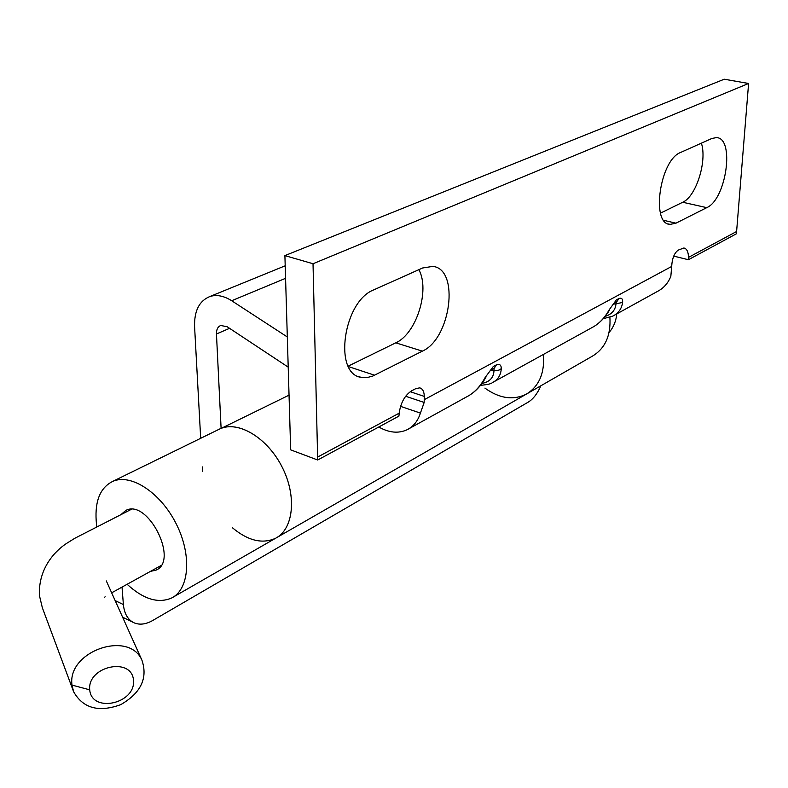 <?xml version="1.0" encoding="UTF-8"?>
<svg xmlns="http://www.w3.org/2000/svg" width="788" height="788" viewBox="0 0 788 788"><rect width="100%" height="100%" fill="white"/><g stroke="black" fill="none" stroke-linecap="round" stroke-linejoin="round"><path stroke-width="1.18" d="M277.189 537.337L525.98 394.335C538.923 386.701 544.764 373.384 543.513 354.383C544.764 373.384 538.923 386.701 525.98 394.335C512.919 400.501 499.228 398.413 484.925 388.1M527.645 393.379L592.133 356.314C605.056 348.68 610.976 335.678 609.902 317.298M127.114 584.282C143.436 599.254 158.299 603.815 171.725 597.954C189.465 589.138 191.977 554.791 176.167 523.764C160.594 492.618 131.015 473.312 112.861 481.33C100.45 487.437 94.895 500.547 96.185 520.681L96.717 527.024M232.49 527.822C248.023 540.745 262.374 544.232 275.524 538.293C293.53 529.231 297.056 496.341 282.222 467.245C267.634 438.039 238.675 420.536 220.226 428.731L217.823 429.913M540.864 385.785C537.436 393.606 533.23 399.063 528.226 402.136L152.665 620.52C145.957 624.323 139.821 625.12 134.256 622.894C127.922 619.959 124.307 613.852 123.391 604.563L122.022 587.09M120.8 514.722L125.913 510.388C147.849 498.646 179.181 560.741 156.063 570.118L150.498 571.359M72.003 685.097C66.941 651.272 129.025 629.75 141.948 660.245C147.986 678.163 140.914 692.967 120.722 704.659C98.746 712.628 83.045 708.323 73.629 691.756L72.003 685.097L89.704 689.825C91.733 713.514 135.743 703.783 133.497 680.399C132.059 656.542 87.261 666.037 89.704 689.825M688.535 257.38L688.397 259.725L736.347 233.819L736.603 231.505L688.535 257.38C688.338 251.756 686.791 248.634 683.895 247.993L678.32 250.072C674.833 252.534 672.696 257.046 671.928 263.606L670.844 276.322C668.047 283.256 663.585 288.29 657.458 291.422L614.512 315.151M491.328 369.868L494.194 368.311L496.43 364.824C499.681 363.731 501.296 365.011 501.266 368.695L499.011 370.094L496.223 370.567L493.997 370.202L494.086 368.37M501.266 368.695C500.863 375.226 497.858 379.895 492.264 382.692L492.264 382.692C491.259 383.805 487.329 384.682 480.473 385.342M673.72 256.11L688.397 259.725M400.57 406.362L420.418 413.099L424.171 402.451L424.279 396.384C424.171 391.587 422.673 388.75 419.777 387.873L415.966 388.543L411.75 390.759C404.934 395.133 400.737 402.599 399.161 413.178L398.935 416.113L317.692 460.005L290.664 449.849L284.901 255.607L313.023 263.744L317.692 460.005M287.433 337.037L231.682 300.74C223.93 295.835 216.67 294.426 209.903 296.515C199.275 300.809 194.163 310.856 194.587 326.675L200.684 438.305M202.25 466.87L202.624 471.263M173.36 597.009L275.524 538.293C293.284 529.339 297.017 497.198 282.754 468.328C268.728 439.349 240.36 421.186 221.615 428.189L289.245 395.054M221.103 428.386L216.454 333.994C216.365 329.561 217.793 326.734 220.729 325.493L227.121 326.715L288.378 367.247M378.792 426.998C388.976 432.779 398.403 433.705 407.081 429.755C413.424 426.554 417.876 420.999 420.418 413.099M706.757 207.648L675.966 223.181L670.125 224.383C650.711 224.334 659.832 159.934 680.625 152.458L711.82 138.491L716.361 137.614C735.096 137.644 726.329 199.472 706.757 207.648L682.723 202.25C696.109 196.557 707.309 161.136 701.389 143.17M682.723 202.25L660.492 213.134M348.237 366.125L395.783 342.829C416.399 333.777 430.179 290.122 418.871 269.663M422.614 267.989L432.829 266.393C459.956 268.954 450.894 338.732 422.348 351.143L372.635 376.132L366.755 377.649L361.121 377.344C333.157 373.886 343.312 301.223 373.837 289.836L422.614 267.989M284.901 255.607L724.241 79.214L748.6 83.479L736.603 231.505M748.6 83.479L313.023 263.744M485.162 377.491L493.268 366.538L485.162 377.491C480.266 386.563 474.199 392.956 466.949 396.679L409.011 428.692M613.251 304.138L616.019 303.794L616.433 301.942M493.918 381.776L591.758 327.719C598.762 324.114 604.583 318.125 609.222 309.753L616.374 299.903L619.004 298.485C621.702 297.618 622.904 298.947 622.609 302.444C621.712 308.699 618.462 313.24 612.847 316.077L603.244 318.707M605.214 316.362C611.774 314.314 615.379 310.127 616.019 303.794L622.609 302.444M616.374 299.903L609.222 309.753M115.147 600.594L123.391 604.563M481.941 383.431C489.85 381.894 493.869 377.482 493.997 370.202L490.431 370.547M675.966 223.181L663.772 220.335M422.348 351.143L395.783 342.829M374.615 375.226L348.483 366.607M229.564 328.33L216.454 333.994M410.203 391.715L424.279 396.384M405.653 396.266L424.171 402.451M285.601 278.312L231.682 300.74M399.161 413.178L317.702 457.03M671.75 266.423L424.269 399.664M496.43 364.824L493.268 366.538M614.413 303.045L616.748 301.774L619.004 298.485M112.861 481.33L220.226 428.731M132.965 622.264L122.613 617.221M156.063 570.118L156.989 569.606M131.3 509.353L74.89 538.234L66.537 543.434C56.352 550.103 38.248 567.222 39.4 595.433L42.355 607.775L73.225 690.672M161.028 565.548L111.66 592.822M141.948 660.245L106.311 580.914M105.129 596.762L104.469 597.452M616.768 313.91C616.058 321.159 613.497 327.355 609.075 332.497M670.125 224.383L668.441 223.989M361.121 377.344L358.116 376.349M485.841 377.324C481.438 385.253 475.834 391.321 469.037 395.537M285.217 265.792L209.903 296.515M609.666 309.733C605.539 317.003 600.229 322.637 593.758 326.626"/></g></svg>
